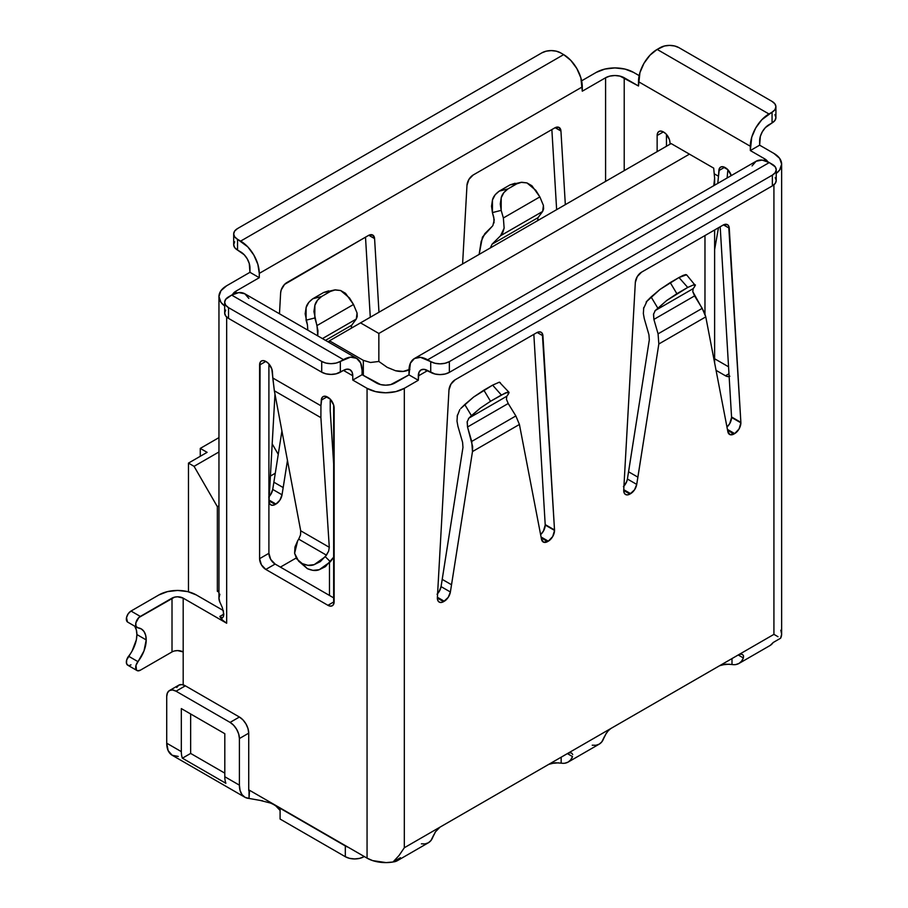 <?xml version="1.0" encoding="UTF-8"?>
<svg xmlns="http://www.w3.org/2000/svg" width="908" height="908" viewBox="0 0 908 908"><rect width="100%" height="100%" fill="white"/><g stroke="black" fill="none" stroke-linecap="round" stroke-linejoin="round"><path stroke-width="1.36" d="M222.403 617.917L219.849 616.418L223.822 614.126L219.849 616.418L222.483 620.085L226.671 623.24L183.189 598.134L177.593 596.794L174.574 597.146L138.833 617.565L135.837 622.956L135.996 626.293L137.925 627.803A24.153 13.949 -60 0 1 141.205 628.869A24.153 13.949 -60 0 1 146.211 639.924L136.892 634.544A24.153 13.949 120 0 0 134.725 626.18M643.522 308.675L647.086 300.945L651.104 296.939L659.98 289.448L670.229 282.592L676.869 293.704L666.631 300.559L655.281 310.513L693.167 288.642L692.781 291.661L694.563 295.917L653.885 319.412L658.073 333.849L658.833 343.984L637.893 477.165L628.574 471.785L627.405 479.015L649.322 339.819L648.936 334.746L644.294 318.719L648.936 334.746L649.322 339.819L628.574 471.785L637.893 477.165L636.724 484.395A8.785 5.073 -60 0 1 630.64 493.646L629.925 494.066A8.785 5.073 -60 0 1 625.533 494.497A8.785 5.073 -60 0 1 623.728 489.991L635.328 282.456A8.785 5.073 -60 0 1 641.525 272.184L723.074 225.105A8.785 5.073 -60 0 1 727.467 224.662A8.785 5.073 -60 0 1 729.272 228.214L740.871 422.356L731.553 416.976L720.192 226.762L731.553 416.976A8.785 5.073 -60 0 1 731.564 417.453A8.785 5.073 120 0 0 731.553 416.976L740.871 422.356A8.785 5.073 -60 0 1 740.883 422.833L731.564 417.453L729.748 423.571L726.945 427.055A8.785 5.073 120 0 0 731.564 417.453L740.883 422.833A8.785 5.073 120 0 0 740.871 422.356L728.693 225.956L727.319 224.582L723.074 225.105L641.525 272.184L637.28 276.565L635.328 282.456L623.728 489.991L624.08 492.681L625.396 494.406L627.462 494.894L629.925 494.066L634.567 489.764L636.724 484.395L658.833 343.984L705.777 316.881L727.875 431.777L730.032 434.648L734.674 433.593L739.067 428.951L740.883 422.833A8.785 5.073 -60 0 1 734.674 433.593L727.41 429.393L734.674 433.593L733.959 434.001L727.592 430.324L733.959 434.001A8.785 5.073 -60 0 1 729.567 434.433A8.785 5.073 -60 0 1 727.875 431.777L705.777 316.881L702.213 308.357L694.563 295.917L653.885 319.412L653.499 314.338L655.281 310.513L693.167 288.642L694.518 286.826L695.426 284.998L694.484 284.476L687.731 287.439L678.98 277.53L683.054 275.419L685.733 274.579L686.675 275.101M467.245 421.425L467.529 426.998L472.659 446.6L472.478 451.571L451.537 584.763L442.219 579.383L441.061 586.613L462.966 447.406L462.592 442.344L457.938 426.306L462.592 442.344L462.966 447.406L442.219 579.383L451.537 584.763L450.379 591.993A8.785 5.073 -60 0 1 444.284 601.244L443.581 601.652A8.785 5.073 -60 0 1 439.188 602.083A8.785 5.073 -60 0 1 437.384 597.577L448.972 390.054A8.785 5.073 -60 0 1 455.169 379.771L536.73 332.691A8.785 5.073 -60 0 1 541.123 332.26A8.785 5.073 -60 0 1 542.927 335.812L554.516 529.954L545.197 524.574L533.836 334.36L545.197 524.574A8.785 5.073 -60 0 1 545.22 525.04A8.785 5.073 120 0 0 545.197 524.574L554.516 529.954A8.785 5.073 -60 0 1 554.527 530.42L545.22 525.04L543.393 531.157L540.589 534.642A8.785 5.073 120 0 0 545.22 525.04L554.527 530.42A8.785 5.073 120 0 0 554.516 529.954L542.337 333.554L540.964 332.18L539.011 331.874L536.73 332.691L455.169 379.771L450.924 384.163L448.972 390.054L437.384 597.577L437.724 600.267L439.041 601.993L441.106 602.492L443.581 601.652L448.223 597.35L450.379 591.993L472.478 451.571L519.421 424.467L541.52 539.363L543.676 542.246L548.319 541.179L552.711 536.537L554.527 530.42A8.785 5.073 -60 0 1 548.319 541.179L541.054 536.98L548.319 541.179L547.603 541.588L541.236 537.911L547.603 541.588A8.785 5.073 -60 0 1 543.211 542.019A8.785 5.073 -60 0 1 541.52 539.363L519.421 424.467L515.857 415.943L471.717 441.436L472.478 451.571L519.421 424.467L515.857 415.943L471.717 441.436L467.529 426.998L508.208 403.515L515.857 415.943L508.208 403.515L467.529 426.998L467.155 421.925L468.925 418.111L506.812 396.24L506.437 399.248L508.208 403.515L506.426 399.202M581.631 80.823L596.272 72.379L581.631 80.823M775.92 106.803L775.92 117.563L774.921 120.469L772.061 122.943L772.061 112.183L774.921 109.709L775.92 106.803L774.921 103.887L772.061 101.424L678.889 47.625L772.061 101.424A13.177 7.605 180 0 1 775.92 106.803A13.177 7.605 180 0 1 772.061 112.183L768.951 113.977A26.355 15.22 -60 0 0 750.326 146.256L638.506 81.697A26.355 15.22 120 0 1 657.142 49.418L768.951 113.977L657.142 49.418L660.252 47.625A13.177 7.605 180 0 1 678.889 47.625L674.61 45.979L669.571 45.4L664.52 45.979L657.142 49.418L650.015 55.172L643.965 63.333L639.924 72.64L638.506 85.999L624.216 77.759L624.216 170.636L624.216 77.759A13.177 7.605 180 0 0 605.591 77.759L582.289 91.197L580.87 77.85L576.83 68.531L570.791 60.382L563.652 54.616L240.643 241.108L237.544 239.315L237.544 250.075L234.684 247.612L233.685 244.695A13.177 7.605 0 0 0 237.544 250.075L240.643 251.868A13.177 7.605 60 0 1 249.961 268.008L249.961 272.309L259.279 277.689L259.279 273.387L259.279 277.689L235.989 291.139A13.177 7.605 180 0 0 232.561 294.578L235.989 291.139L235.989 293.159L235.989 291.139L259.279 277.689L249.961 272.309L226.671 285.759L249.961 272.309L249.257 263.479L247.237 258.825L244.207 254.751L237.544 250.075L237.544 239.315L247.782 246.863L253.82 255.023L257.861 264.33L259.279 273.387L582.289 86.896L582.289 91.197L605.591 77.759L605.591 181.396L605.591 77.759L609.858 76.102L614.909 75.523L619.948 76.102L638.506 85.999L638.506 81.697L750.326 146.256L750.326 150.558L764.604 158.809L767.793 161.783A13.177 7.605 180 0 0 764.604 158.809L764.604 160.557L764.604 158.809L750.326 150.558L751.733 137.199L755.774 127.88L761.823 119.731L772.061 112.183L772.061 122.943L765.387 127.608L762.368 131.694L760.348 136.348L759.633 145.178L750.326 150.558L759.633 145.178L773.922 153.429L759.633 145.178L759.633 140.876A13.177 7.605 -60 0 1 768.951 124.737L772.061 122.943A13.177 7.605 0 0 0 775.92 117.563L774.921 114.646M273.875 482.193L281.923 431.028L273.875 482.193L283.194 487.573L287.461 460.447L282.036 494.803L283.194 487.573L273.875 482.193L272.718 489.423L282.036 494.803A8.785 5.073 -60 0 1 275.953 504.054L279.88 500.172L282.036 494.803L272.718 489.423L273.875 482.193M370.282 317.244L365.504 237.17L370.282 317.244M268.723 497.051L270.561 494.792L272.718 489.423A8.785 5.073 120 0 1 269.256 496.483M556.638 209.657L551.86 129.572L556.638 209.657M479.129 254.41L481.172 241.414L484.736 233.765L492.386 226.16L482.454 237.079L479.129 254.41M296.156 558.023L280.402 567.114L296.156 558.023M378.976 312.227L374.584 238.622L372.632 234.99L368.387 235.501L284.556 284.408L281.219 289.924L280.64 292.864L279.471 313.782L280.64 292.864A8.785 5.073 -60 0 1 286.837 282.581L368.387 235.501A8.785 5.073 -60 0 1 372.779 235.07A8.785 5.073 -60 0 1 374.584 238.622L368.796 235.274L374.584 238.622L378.976 312.227M274.976 394.14L269.04 500.387L269.392 503.077L270.697 504.814L272.763 505.302L275.238 504.462A8.785 5.073 -60 0 1 270.845 504.893A8.785 5.073 -60 0 1 269.04 500.387L274.976 394.14M327.913 341.76L329.479 340.863L327.913 341.76M565.332 204.641L560.94 131.024L558.987 127.392L554.743 127.915L473.181 174.994L468.948 179.375L466.984 185.266L462.592 263.956L466.984 185.266A8.785 5.073 -60 0 1 473.181 174.994L554.743 127.915A8.785 5.073 -60 0 1 559.135 127.472A8.785 5.073 -60 0 1 560.94 131.024L565.332 204.641M607.827 731.144L610.868 728.5L773.922 634.363L777.986 636.701L773.922 634.363L773.922 184.801L773.922 634.363L404.321 847.743L404.321 388.329L418.304 380.259L418.304 375.957L427.623 370.577L435 374.017L440.039 374.595L445.09 374.017L449.358 372.371L772.367 185.879L775.228 183.416L776.226 180.499L775.228 177.593M752.051 165.914L756.092 161.261L762.13 160.092L769.269 162.566L427.623 359.818A26.355 15.22 60 0 0 414.445 358.512A26.355 15.22 60 0 0 408.986 370.577L408.986 374.879L418.304 380.259L419.008 372.246L421.028 369.919L424.059 369.34L430.721 372.371L430.721 361.611L420.483 357.343L414.445 358.512L410.405 363.166L408.986 374.879L390.735 384.595L385.696 385.174L380.645 384.595L362.088 374.698L352.769 380.077L367.059 388.329L375.606 391.632L385.696 392.789L395.774 391.632L404.321 388.329L418.304 380.259L408.986 374.879L395.003 382.949A13.177 7.605 180 0 1 376.377 382.949L362.088 374.698L362.088 370.396L362.088 374.698L352.769 380.077L352.769 375.776L343.451 370.396L340.341 372.189L340.341 361.429L350.579 357.162L356.628 358.331L360.669 362.984L362.088 370.396A26.355 15.22 -60 0 0 356.628 358.331A26.355 15.22 -60 0 0 343.451 359.636L231.642 295.089L225.672 299.345L224.673 302.262A13.177 7.605 180 0 1 228.532 296.882L231.642 295.089L343.451 359.636L340.341 361.429A13.177 7.605 180 0 1 321.704 361.429L321.704 372.189A13.177 7.605 0 0 0 340.341 372.189L340.341 361.429L336.074 363.087L331.023 363.665L325.983 363.087L321.704 361.429L228.532 307.642L228.532 318.402L321.704 372.189L321.704 361.429L228.532 307.642A13.177 7.605 180 0 1 224.673 302.262L225.672 305.167L228.532 307.642L228.532 318.402L321.704 372.189L325.983 373.835L331.023 374.414L336.074 373.835L343.451 370.396A13.177 7.605 -60 0 1 350.034 369.749L347.015 369.159L343.451 370.396L352.769 375.776L352.054 372.064L350.034 369.749A13.177 7.605 -60 0 1 352.769 375.776L352.769 380.077L367.059 388.329L367.059 858.139L367.059 388.329A26.355 15.22 180 0 0 404.321 388.329L404.321 847.743L399.089 855.461L404.321 847.743L567.386 753.606L572.528 756.58L570.723 759.837L568.136 762.084L564.901 763.197M437.599 593.673A8.785 5.073 120 0 0 441.061 586.613L450.379 591.993L441.061 586.613L438.904 591.971L437.054 594.241M623.955 486.086A8.785 5.073 120 0 0 627.405 479.015L636.724 484.395L627.405 479.015L626.645 481.739L623.41 486.654M643.749 307.46L643.352 313.555L644.271 318.651M654.816 311.047L666.631 300.559L687.731 287.439L676.869 293.704L670.229 282.592L678.98 277.53L659.98 289.448L646.155 302.001M692.781 291.604L704.495 312.749L705.777 316.881L658.833 343.984L658.073 333.849L702.213 308.357L658.073 333.849L653.885 319.412L653.601 313.805M492.851 225.627L494.247 219.861L492.42 212.597L493.782 217.273L494.054 222.88M520.988 182.349L510.069 184.869L520.988 182.349L526.969 182.917L535.834 190.362L539.863 196.9L543.415 205.424L543.597 208.908L542.655 211.451L538.001 217.67L492.079 244.184L490.297 248.009L492.079 244.184L500.569 235.739L492.079 244.184L538.001 217.67L542.655 211.451L500.569 235.739L502.85 232.437L504.133 228.101L503.373 217.965L504.133 228.101L500.569 235.739L542.655 211.451L543.415 205.424L539.863 196.9L503.373 217.965L501.171 210.372L503.373 217.965L539.863 196.9L531.884 185.731L526.969 182.917L521.703 182.258L516.72 183.859L507.969 188.909L516.72 183.859L510.069 184.869L499.218 191.134L507.969 188.909L503.883 192.553L501.216 197.785L500.274 203.982L501.171 210.372L492.42 212.597L491.523 206.207L492.465 200.01L495.144 194.766L499.218 191.134L510.069 184.869L515.052 183.28M538.001 217.67L537.627 220.689M137.029 627.507A6.583 3.802 -60 0 0 137.925 627.803L141.364 628.96L143.997 631.491L145.643 635.225L146.211 639.924L143.997 650.911L135.996 665.348L136.472 670.081L137.505 670.751L140.32 670.217L172.009 651.933L172.009 598.134L140.32 616.43L131.013 611.05L158.957 594.91L167.515 591.607L177.593 590.45L187.684 591.607L196.23 594.91L223.311 610.539L196.23 594.91A26.355 15.22 180 0 0 158.957 594.91L131.013 611.05A6.583 3.802 120 0 0 126.7 616.85A6.583 3.802 120 0 0 127.71 622.128L137.029 627.507A6.583 3.802 -60 0 1 136.018 622.23A6.583 3.802 -60 0 1 140.32 616.43L131.013 611.05L128.187 613.774L126.518 617.576L127.46 621.957M183.189 684.859L183.189 651.933L183.189 684.859M176.754 687.492L178.774 685.165L169.456 690.545A13.177 7.605 60 0 0 166.72 696.584L167.435 692.872L169.456 690.545L172.475 689.966L176.038 691.204L230.087 722.405L233.651 725.276L236.67 729.362L238.691 734.016L239.406 738.545L239.406 785.159L224.809 776.737L224.809 733.698L181.328 708.592L181.328 751.631L166.72 743.198L166.72 696.584L166.72 743.198L168.139 750.621L172.179 755.263L178.229 756.443M169.456 690.545A13.177 7.605 60 0 1 176.038 691.204L185.357 685.824A13.177 7.605 -120 0 0 178.774 685.165L181.793 684.587L185.357 685.824L239.406 717.025L242.969 719.896L245.989 723.982L248.009 728.636L248.724 733.165L248.724 790.539L248.724 733.165A13.177 7.605 -120 0 0 239.406 717.025L185.357 685.824L176.038 691.204L230.087 722.405L239.406 717.025L230.087 722.405A13.177 7.605 60 0 1 239.406 738.545L248.724 733.165L239.406 738.545L239.406 785.159L224.809 776.737L224.809 733.698L181.328 708.592L181.328 751.631L166.72 743.198A26.355 15.22 120 0 0 172.179 755.263L244.865 797.224A26.355 15.22 -60 0 1 239.406 785.159L240.064 790.448L241.993 794.602L245.047 797.337L249.03 798.438L249.03 790.369A24.891 14.369 180 0 1 249.507 790.278L249.03 798.438A26.355 15.22 -60 0 1 244.865 797.224M190.646 753.424L224.809 773.151L190.646 753.424L182.394 758.191L190.646 753.424L190.646 713.972L190.646 753.424M770.211 645.418L773.162 642.524L780.608 638.222L781.64 634.215L780.812 630.197M348.014 847.153L280.231 808.018A24.891 14.369 180 0 1 280.095 808.29L345.312 845.95L345.312 856.709L280.095 819.05L280.095 808.29L280.095 819.05L345.312 856.709A13.177 7.605 0 0 0 363.949 856.709L359.67 858.355L354.631 858.934L349.591 858.355L345.312 856.709L345.312 845.95A13.177 7.605 180 0 0 348.014 847.153M399.089 855.461L392.994 862.01A26.355 15.22 0 0 1 367.059 858.139L248.724 789.824L367.059 858.139L372.62 860.602L386.07 862.6L392.994 862.01L400.451 857.697L397.5 860.591L393.607 861.885M262.616 800.845L249.03 798.438M280.095 810.685A24.891 14.369 0 0 0 270.278 802.99L259.802 800.323M742.506 654.498L743.561 655.905L743.357 657.948L738.204 654.974L743.357 657.948L741.552 661.217L738.964 663.453L735.718 664.577M743.357 657.948A26.355 15.22 60 0 1 738.964 663.453A26.355 15.22 60 0 1 731.996 664.508L731.996 658.561L731.996 664.508L725.855 664.145L719.567 665.734L610.812 728.534L719.635 665.7M592.232 745.196L595.954 745.264L599.201 744.151L601.777 741.904L604.762 735.945M610.868 728.5L567.386 753.606L572.528 756.58A26.355 15.22 60 0 1 568.136 762.084A26.355 15.22 60 0 1 561.167 763.129L561.167 757.193L561.167 763.129L555.038 762.765L548.75 764.366L439.983 827.154L548.807 764.332M421.403 843.827L425.137 843.895L428.372 842.772L430.959 840.524L433.933 834.565M279.755 810.095L275.998 806.1M226.671 285.759L220.962 290.696L218.953 296.519L220.962 302.341L224.673 305.985A26.355 15.22 180 0 1 218.953 296.519A26.355 15.22 180 0 1 226.671 285.759M639.175 75.625L633.534 72.379L624.988 69.076L614.909 67.918L604.819 69.076L596.272 72.379A26.355 15.22 180 0 1 633.534 72.379L639.175 75.625M776.226 173.428L779.643 170.012L781.64 164.189L779.643 158.367L773.922 153.429A26.355 15.22 180 0 1 781.64 164.189A26.355 15.22 180 0 1 776.226 173.417M776.226 169.739L775.228 172.656L772.367 175.119L449.358 361.611L445.09 363.257L440.039 363.836L435 363.257L430.721 361.611L430.721 372.371A13.177 7.605 0 0 0 449.358 372.371L449.358 361.611L449.358 372.371L772.367 185.879L772.367 175.119L449.358 361.611A13.177 7.605 180 0 1 430.721 361.611L427.623 359.818L769.269 162.566L772.367 164.359A13.177 7.605 180 0 1 776.226 169.739A13.177 7.605 180 0 1 772.367 175.119L772.367 185.879A13.177 7.605 0 0 0 776.226 180.499L776.226 169.739L775.228 166.834L769.269 162.566A26.355 15.22 -120 0 0 756.092 161.261L414.445 358.512M666.461 134.407L666.461 146.256L666.461 134.407M714.619 358.762L728.557 366.798L714.619 358.762M727.875 169.717L727.115 177.991L727.875 169.717M223.447 611.095L223.402 616.623L222.324 617.962L220.984 617.86L219.849 616.418A26.355 15.22 0 0 0 226.671 623.24L226.671 317.04L226.671 623.24L183.189 598.134L183.189 651.933A7.911 4.563 0 0 0 172.009 651.933L172.009 598.134A7.911 4.563 180 0 1 183.189 598.134L183.189 651.933L177.593 650.593L174.574 650.945M300.525 534.88L300.707 530.794L329.286 547.297L300.707 530.794L274.352 390.792L320.899 417.669L320.933 405.785L272.786 377.989L274.352 390.792L320.899 417.669L329.286 547.297L328.639 551.145L326.46 555.163L320.308 561.621L314.225 564.64L307.903 565.332L302.285 563.607L307.358 568.658L312.976 570.383L319.298 569.679L325.393 566.66L334.133 556.638L330.387 561.757L325.314 556.717L328.639 551.145L329.286 547.297L320.899 417.669L320.933 405.785L321.296 400.133L327.05 396.807L321.296 400.133A8.785 5.073 60 0 1 323.1 396.614A8.785 5.073 60 0 1 327.493 397.046L327.924 397.295A8.785 5.073 60 0 1 334.133 408.055L334.133 601.72A8.785 5.073 60 0 1 332.317 605.738A8.785 5.073 60 0 1 327.924 605.307L334.133 601.72L327.924 605.307L265.806 569.441L275.124 564.061L265.806 569.441A8.785 5.073 60 0 1 259.586 558.681L268.904 553.301L268.904 363.926L268.904 553.301A8.785 5.073 -120 0 0 275.124 564.061L334.133 598.134L275.124 564.061L270.732 559.43L268.904 553.301L259.586 558.681L259.586 365.016L265.806 361.429L259.586 365.016A8.785 5.073 60 0 1 261.413 360.998A8.785 5.073 60 0 1 265.806 361.429L266.237 361.679A8.785 5.073 60 0 1 272.423 371.917L272.786 377.989L320.933 405.785L321.886 397.886L323.259 396.524L325.223 396.229L330.296 399.214L333.656 405.036L333.656 604.195L332.317 605.738L330.296 606.135L327.924 605.307L265.806 569.441L261.413 564.81L259.586 558.681L260.063 362.542L261.413 360.998L263.422 360.601L265.806 361.429L268.507 363.495L271.832 368.989L274.352 390.792L300.707 530.84M669.979 142.397L669.389 139.469L666.063 133.964L663.351 131.91L660.979 131.081L658.958 131.467L657.619 133.022L657.142 135.496L657.142 151.636L657.142 135.496L663.351 131.91L657.142 135.496A8.785 5.073 60 0 1 658.958 131.467A8.785 5.073 60 0 1 663.351 131.91L663.782 132.159A8.785 5.073 60 0 1 669.979 142.397L670.081 144.156L669.979 142.397M729.135 376.514A8.785 5.073 60 0 1 725.469 375.776L716.049 370.339L725.469 375.776L727.853 376.604L729.862 376.218M731.246 175.607L727.853 169.694L722.768 166.709L720.816 167.004L719.442 168.366L718.489 176.254L714.471 173.939L718.489 176.254L718.852 170.602L724.595 167.288L718.852 170.602A8.785 5.073 60 0 1 720.657 167.083A8.785 5.073 60 0 1 725.049 167.526L725.469 167.776A8.785 5.073 60 0 1 731.246 175.607M330.251 400.405L330.228 410.927L334.133 471.331L330.228 410.927L330.251 400.405M248.86 298.426L244.819 293.783L238.77 292.603L231.642 295.089A26.355 15.22 120 0 1 244.819 293.783L356.628 358.331M225.672 310.105L224.673 313.022A13.177 7.605 0 0 0 228.532 318.402L225.672 315.927L224.673 313.022L224.673 302.262M563.652 54.616L560.554 52.823L563.652 54.616L240.643 241.108A26.355 15.22 60 0 1 259.279 273.387L582.289 86.896A26.355 15.22 -120 0 0 563.652 54.616M233.685 233.935L234.684 231.029L237.544 228.555A13.177 7.605 180 0 0 233.685 233.935L234.684 236.852L237.544 239.315A13.177 7.605 180 0 1 233.685 233.935L233.685 244.695L234.684 241.789M237.544 228.555L541.917 52.823A13.177 7.605 180 0 1 560.554 52.823L556.275 51.177L551.235 50.598L546.196 51.177L541.917 52.823L237.544 228.555M605.511 734.527L608.519 730.384M568.136 762.084L599.201 744.151A26.355 15.22 -120 0 0 603.593 738.647L606.396 733.074M740.61 654.146L738.204 654.974L740.61 654.146L742.551 654.52L743.561 655.905M542.927 335.812L537.139 332.464L542.927 335.812M444.284 601.244L437.395 597.26L444.284 601.244M443.581 601.652L437.361 598.066L443.581 601.652M436.998 829.764L437.69 829.004M434.682 833.147L435.568 831.694M571.722 753.141L572.732 754.537L571.722 753.141L569.781 752.766L567.386 753.606L569.781 752.766M630.64 493.646L623.751 489.673L630.64 493.646M629.925 494.066L623.717 490.479L629.925 494.066M729.272 228.214L723.494 224.878L729.272 228.214M222.29 607.475L223.822 614.137L223.447 616.521M219.849 594.195L218.953 598.134L219.861 602.106M298.732 539.091L300.503 534.96M298.698 539.148L297.676 540.759L298.698 539.148L326.46 555.163L298.698 539.148M717.763 183.393L718.489 176.254L717.763 183.393M718.478 227.749L714.619 249.666L718.478 227.749M725.469 375.776L728.976 373.756L725.469 375.776M555.151 127.688L560.94 131.024L555.151 127.688M269.029 500.876L275.238 504.462L269.029 500.876M269.063 500.07L275.953 504.054L269.063 500.07M225.876 783.298L182.394 758.191A26.355 15.22 -60 0 1 181.328 751.631A26.355 15.22 -60 0 0 182.394 758.191L225.876 783.298A26.355 15.22 -60 0 1 224.809 776.737A26.355 15.22 120 0 0 225.876 783.298M131.013 664.838L129.515 665.416M128.187 665.371L126.518 663.487L126.677 659.968L132.046 651.104L136.325 639.89L136.892 634.544L136.325 629.846L134.679 626.111M137.029 670.547A6.583 3.802 -60 0 1 137.925 661.614L128.607 656.234A6.583 3.802 120 0 0 127.71 665.167L137.029 670.547A6.583 3.802 -60 0 0 140.32 670.217L172.009 651.933M136.892 634.544L146.211 639.924A24.153 13.949 -60 0 1 137.925 661.614L128.607 656.234A24.153 13.949 120 0 0 136.892 634.544M506.8 396.263L468.925 418.111L480.275 408.146L490.524 401.291L505.45 392.914L508.128 392.063L509.07 392.596L508.174 394.424L506.812 396.24L508.174 394.424L508.128 392.063L508.957 392.256L499.377 382.166L492.635 385.128L501.375 395.025L490.524 401.291L483.873 390.179L492.635 385.128L473.624 397.034L460.742 408.532L464.76 404.537L471.411 415.648L468.46 418.633M500.319 382.688L499.377 382.166L492.635 385.128L501.375 395.025L508.128 392.063M457.167 416.261L459.8 409.599M457.394 415.047L456.996 421.142L457.927 426.238M307.812 329.933L307.426 324.86L307.812 329.933M351.657 325.257L356.299 319.037L322.431 338.593L356.299 319.037L351.657 325.257L325.495 340.364L351.657 325.257L351.271 328.276M357.06 313.01L353.507 304.486L317.017 325.552L317.743 335.881L317.959 330.716L313.918 311.569L314.86 305.372L317.539 300.139L321.614 296.496L330.364 291.445L335.347 289.856L340.614 290.503L345.528 293.318L353.507 304.486L317.017 325.552L314.815 317.97L314.86 305.372C315.473 302.341 317.721 299.379 321.614 296.496L312.863 298.721L323.725 292.455L330.364 291.445L321.614 296.496L312.863 298.721L308.788 302.364L306.109 307.596L305.167 313.793L307.426 324.86L306.075 320.184L314.815 317.97L306.075 320.184L306.109 307.596C306.722 304.555 308.97 301.604 312.863 298.721L323.725 292.455L334.632 289.936L340.614 290.503L349.489 297.949L353.507 304.486L357.06 313.01L356.299 319.037L357.241 316.495L357.06 313.01M328.696 290.866L323.725 292.455L334.632 289.936M302.285 563.607L296.632 558.829L294.612 553.312L294.975 546.991L297.676 540.759L294.612 553.312L298.584 561.121L307.358 568.658C312.182 570.689 316.154 571.03 319.298 569.679L330.387 561.757L325.314 556.717L314.225 564.64C311.081 565.979 307.108 565.639 302.285 563.607M302.773 564.492L298.584 561.121M657.755 308.05L651.104 296.939L657.755 308.05M694.484 284.476L686.562 274.772L678.98 277.53L687.731 287.439L694.484 284.476L694.518 286.826L693.156 288.665M507.969 188.909L499.218 191.134C495.325 194.017 493.078 196.968 492.465 200.01L492.42 212.597L501.171 210.372L501.216 197.785C501.818 194.743 504.076 191.792 507.969 188.909M490.524 401.291L483.873 390.179L473.624 397.034L464.76 404.537L471.411 415.648L480.275 408.146L490.524 401.291M418.304 375.957A13.177 7.605 60 0 1 421.028 369.919A13.177 7.605 60 0 1 427.623 370.577L418.304 375.957M218.953 296.519L218.953 598.134A26.355 15.22 0 0 0 219.849 602.072L222.324 607.554M392.994 862.01L400.451 857.697A26.355 15.22 60 0 1 397.318 860.705L428.372 842.772A26.355 15.22 -120 0 0 432.764 837.267L435.522 831.773L440.039 827.12M397.318 860.705A26.355 15.22 60 0 1 393.141 861.919M558.624 762.822L550.884 763.458M738.964 663.453L770.018 645.531A26.355 15.22 -120 0 0 773.162 642.524L780.608 638.222A26.355 15.22 0 0 0 781.64 634L781.64 164.189M729.442 664.202L721.701 664.826M704.971 314.009L704.971 235.558L704.971 314.009M363.325 375.424L363.325 360.351L329.479 340.806L329.479 342.656L329.479 340.806L360.533 322.873L378.852 333.463L689.444 154.144L671.125 143.566L329.479 340.806L363.325 360.351L363.325 375.424M329.479 562.903L329.479 595.444L329.479 562.903M689.444 154.144L671.125 143.566L360.533 322.873L378.852 333.463L378.852 361.463L370.487 362.485L363.325 360.351L370.487 362.485L378.852 361.463L378.852 333.463L689.444 154.144L713.699 168.139L689.444 154.144M713.699 168.139L714.619 178.32L713.79 185.686L714.619 178.32L713.699 168.139L710.408 166.243M409.917 369.318L403.266 371.417L395.525 370.736L387.217 367.354L378.852 361.463L387.217 367.354L395.525 370.736C401.154 372.087 405.944 371.622 409.917 369.318M714.619 177.65L714.619 178.32M705.993 163.69L709.829 165.914M188.467 591.8L188.467 463.103L207.103 452.343L200.271 448.404L200.271 456.293L200.271 448.404L218.953 437.622L200.271 448.404L207.103 452.343L188.467 463.103L188.467 591.8M218.953 592.243L217.352 591.324L217.352 506.687L194.062 466.337L188.467 463.103L194.062 466.337L217.352 506.687L217.352 591.324L218.953 592.243M218.953 590.393L217.352 591.324L218.953 590.393M275.283 473.238L270.402 476.053L275.283 473.238M218.953 505.756L217.352 506.687L218.953 505.756M272.196 443.876L278.257 454.363L272.196 443.876M218.953 451.968L194.062 466.337L218.953 451.968M714.619 177.718L714.619 185.209M714.619 229.985L714.619 362.939"/></g></svg>
